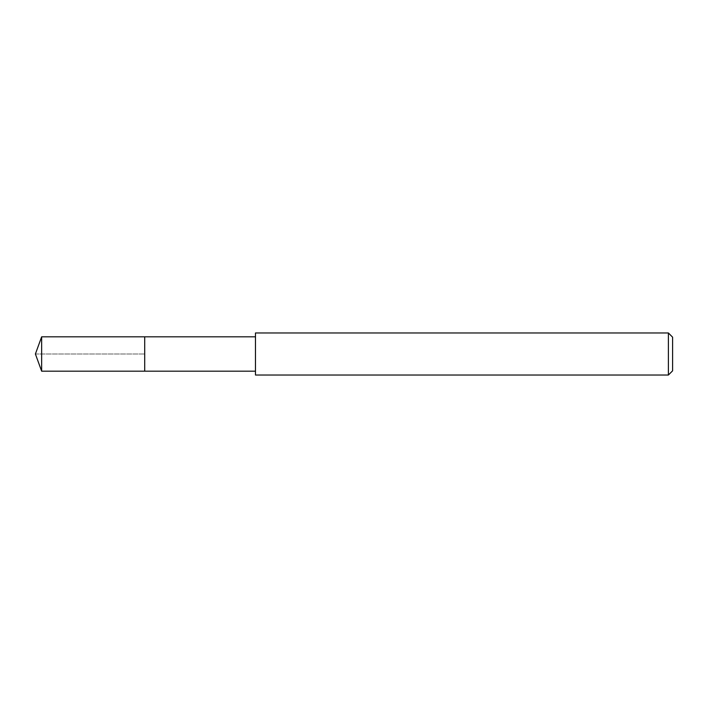 <?xml version="1.0" encoding="UTF-8"?>
<svg xmlns="http://www.w3.org/2000/svg" width="708" height="708" viewBox="0 0 708 708"><rect width="100%" height="100%" fill="white"/><g stroke="black" fill="none" stroke-linecap="round" stroke-linejoin="round"><path stroke-width="0.53" stroke-dasharray="3.54 2.66" d="M144.706 336.822L144.706 371.178L144.706 336.822M41.648 371.178L41.648 336.822M255.473 371.178L255.473 336.822L255.473 371.178M255.473 375.028L255.473 332.972M668.396 332.972L668.396 375.028M672.6 337.176L672.6 370.824M35.4 354L144.706 354L35.4 354"/><path stroke-width="1.06" d="M255.473 336.822L41.648 336.822L41.648 371.178L144.706 371.178L144.706 336.822L144.706 371.178L255.473 371.178M41.648 371.178L35.4 354L41.648 336.822M255.473 332.972L255.473 375.028L668.396 375.028L668.396 332.972L255.473 332.972M668.396 332.972L672.6 337.176L672.6 370.824L668.396 375.028"/></g></svg>
